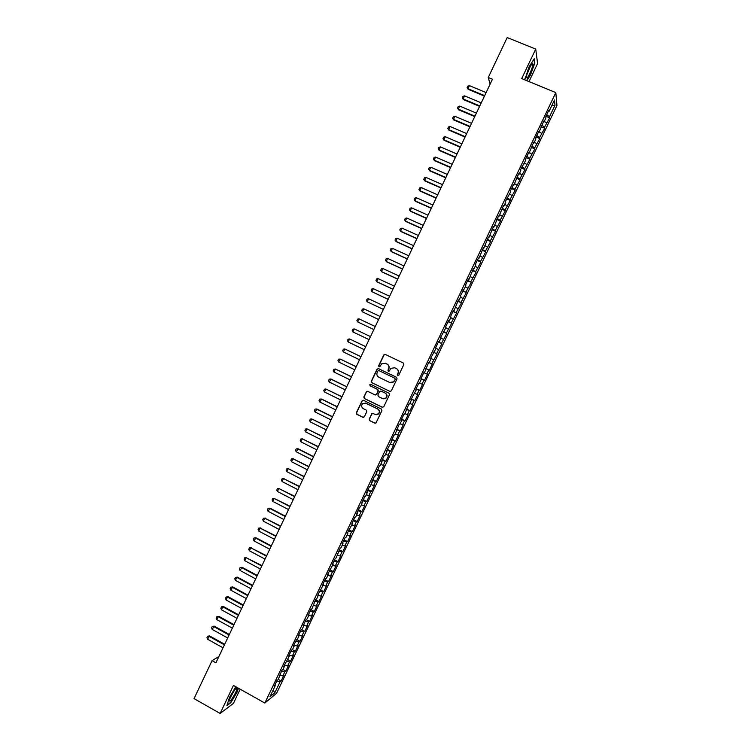 <?xml version="1.0" encoding="UTF-8"?>
<svg xmlns="http://www.w3.org/2000/svg" width="751" height="751" viewBox="0 0 751 751"><rect width="100%" height="100%" fill="white"/><g stroke="black" fill="none" stroke-linecap="round" stroke-linejoin="round"><path stroke-width="1.13" d="M397.626 375.791L398.668 375.416L403.841 364.535L403.325 363.033L385.272 354.416L383.789 354.951L378.645 365.784L379.002 366.835L379.818 366.732L381.696 363.784L385.451 363.324L386.953 364.047C388.802 365.174 389.347 366.779 388.605 368.854L387.938 370.252L388.295 371.304L389.131 371.191L390.942 368.3L394.773 367.793L396.275 368.516C398.133 369.642 398.678 371.247 397.936 373.331L397.26 374.73L397.626 375.791M394.538 367.69L396.472 368.581C398.321 369.717 398.875 371.323 398.124 373.397L397.457 374.796L397.823 375.857M369.182 419.142L369.699 420.654L374.74 423.132L375.988 422.935L381.94 410.572L381.424 409.06L363.484 400.292L362.292 400.452L356.321 412.815L356.828 414.317L362.883 417.293L364.357 416.767L366.798 411.632L366.291 410.13L363.277 408.647C361.334 407.22 361.128 405.559 362.649 403.653L365.868 403.212L377.678 408.985C379.593 410.375 379.837 412.017 378.401 413.923L375.078 414.439L373.116 413.472L371.886 413.66L369.182 419.142L369.924 420.663L375.256 423.245M218.87 656.552L212.045 660.655L215.912 662.814L492.459 79.212L488.272 77.484L490.103 84.187M212.045 660.655L194.049 698.627L220.137 713.45L233.43 703.387L240.17 689.193M529.014 81.587L537.594 63.525L535.726 49.087L521.71 78.583L555.815 92.598L264.85 703.039L233.448 685.428L220.137 713.45M535.726 49.087L507.188 37.55L488.272 77.484M389.825 391.412L391.318 390.877L397.054 378.814L396.537 377.302L378.513 368.638L377.03 369.173L371.332 381.198L371.839 382.691L390.163 391.506M389.497 394.707L383.761 406.751L382.278 407.277L364.329 398.518L363.822 397.016L366.544 391.506L367.737 391.346L375.002 394.885L376.486 394.35L378.11 390.933L377.593 389.431L370.018 385.751L369.868 384.437L370.694 384.334L388.98 393.195L389.497 394.707M555.815 92.598L556.951 105.487L276.603 693.276L264.85 703.039M433.515 352.228L437.091 353.918L431.694 363.822L428.671 362.404L424.315 373.022L423.714 372.796L420.748 379.02L421.349 379.236L419.377 383.367L418.767 383.17L415.801 389.403L416.42 389.572L410.863 399.767L411.501 399.898L409.53 404.029L408.882 403.916L404.611 414.345L403.944 414.27L400.987 420.476L401.663 420.532L399.692 424.662L399.016 424.615L394.782 434.96L394.087 434.951L391.13 441.156L391.834 441.137L386.211 451.482L386.934 451.426L384.972 455.538L384.24 455.604L381.292 461.799L382.034 461.705L380.072 465.808L379.321 465.92L375.181 476.078L374.411 476.228L370.29 486.338L369.501 486.517L366.563 492.694L367.361 492.487L365.399 496.589L364.601 496.805L360.518 506.831L359.701 507.085L356.763 513.252L357.598 512.971L355.645 517.063L354.801 517.355L351.872 523.513L352.717 523.194L346.981 533.773L347.844 533.417L345.901 537.5L345.028 537.866L342.09 544.015L342.982 543.63L341.029 547.704L340.137 548.117L336.166 557.909L335.265 558.35L332.336 564.489L333.256 564.02L327.464 574.712L328.403 574.205L326.46 578.279L325.512 578.796L322.592 584.926L323.55 584.381L317.729 595.13L318.696 594.557L316.762 598.622L315.786 599.204L311.918 608.779L310.923 609.399L308.013 615.51L309.018 614.862L307.084 618.927L306.07 619.584L303.16 625.696L304.183 625.01L302.249 629.066L301.217 629.76L298.307 635.862L299.349 635.149L297.415 639.195L296.373 639.927L293.463 646.029L294.523 645.269L292.59 649.324L291.529 650.094L288.619 656.186L289.698 655.388L283.784 666.334L284.873 665.499L282.949 669.545L281.85 670.39L278.133 679.636L277.025 680.519L274.124 686.592L275.251 685.691L274.81 685.165M429.243 362.667L431.224 358.527L430.652 358.246L436.162 348.164L435.618 347.835L438.593 341.592L439.128 341.94L441.109 337.79L440.574 337.424L446.056 327.408L445.54 327.004L448.525 320.752L449.032 321.175L451.013 317.016L450.516 316.575L453.501 310.313L453.989 310.773L458.476 299.874L458.945 300.372L460.936 296.213L460.476 295.697L465.902 285.793L465.46 285.239L468.446 278.959L468.877 279.541L473.44 268.492L473.853 269.102L475.843 264.934L475.439 264.296L478.434 258.015L478.828 258.663L483.437 247.52L483.813 248.215L488.441 237.025L488.798 237.757L493.445 226.52L493.782 227.3L498.457 216.006L498.777 216.823L503.47 205.483L503.78 206.337L505.78 202.141L505.479 201.277L510.783 191.646L510.502 190.745L513.515 184.417L513.787 185.347L518.547 173.866L518.8 174.833L520.8 170.627L520.556 169.642L525.822 160.104L525.597 159.081L528.62 152.744L528.826 153.786L533.661 142.164L533.848 143.253L535.867 139.029L535.679 137.931L538.702 131.575L538.88 132.702L543.752 120.986L543.912 122.15L545.93 117.926L545.78 116.743L548.812 110.378L548.943 111.589L554.491 99.958L554.989 105.262L549.535 116.705L546.737 114.734M545.977 116.33L549.666 117.86L549.535 116.705M549.666 117.86L544.578 127.097L541.771 125.154M541.039 126.675L544.719 128.224L544.578 127.097M544.719 128.224L539.622 137.489L536.805 135.565M536.111 137.02L539.791 138.569L539.622 137.489M539.791 138.569L534.674 147.863L531.849 145.966M531.182 147.356L534.862 148.905L534.674 147.863M534.862 148.905L529.727 158.236L526.892 156.358M526.263 157.682L529.934 159.24L529.727 158.236M529.934 159.24L524.789 168.59L521.945 166.741M521.344 167.989L525.005 169.566L524.789 168.59M525.005 169.566L519.852 178.945L516.998 177.114M516.435 178.297L520.086 179.874L519.852 178.945M520.086 179.874L514.923 189.29L512.06 187.478M511.525 188.595L515.177 190.181L514.923 189.29M515.177 190.181L509.995 199.625L507.122 197.832M506.615 198.893L510.267 200.479L509.995 199.625M510.267 200.479L505.066 209.951L502.184 208.187M501.715 209.172L505.357 210.768L505.066 209.951M505.357 210.768L500.147 220.268L497.256 218.522M496.824 219.442L500.457 221.047L500.147 220.268M500.457 221.047L495.228 230.576L492.337 228.858M491.924 229.712L495.557 231.317L495.228 230.576M495.557 231.317L490.319 240.874L487.408 239.175M487.033 239.963L490.666 241.578L490.319 240.874M490.666 241.578L485.409 251.172L482.499 249.492M482.151 250.214L485.775 251.838L485.409 251.172M485.775 251.838L480.509 261.451L477.58 259.799M477.27 260.456L480.884 262.08L480.509 261.451M480.884 262.08L475.608 271.731L472.67 270.097M472.398 270.689L475.608 271.731M476.003 272.322L470.708 281.991L467.77 280.386M467.516 280.912L470.708 281.991M471.13 282.545L465.817 292.252L462.869 290.665M462.654 291.125L465.817 292.252M466.249 292.768L460.936 302.503L457.969 300.935M457.781 301.329L460.936 302.503M461.386 302.982L456.045 312.745L453.078 311.205M452.928 311.524L456.045 312.745M456.514 313.186L451.173 322.977L448.187 321.456M448.065 321.719L451.173 322.977M451.651 323.381L446.291 333.2L443.306 331.707M443.212 331.895L446.291 333.2M446.798 333.566L441.419 343.414L438.424 341.94M438.368 342.071L441.419 343.414M441.945 343.751L436.556 353.627L433.552 352.172M437.091 353.918L436.556 353.627M425.77 368.478L429.337 370.177L432.247 364.085L431.694 363.822M429.337 370.177L428.774 369.943L426.831 374.017L424.381 372.871M420.935 378.617L424.503 380.325L427.403 374.233L426.831 374.017M424.503 380.325L423.921 380.128L421.978 384.193L419.518 383.076M416.11 388.755L419.659 390.464L422.56 384.381L421.978 384.193M419.659 390.464L419.067 390.304L417.124 394.369L414.665 393.261M411.285 398.884L414.834 400.602L417.725 394.519L417.124 394.369M414.834 400.602L414.214 400.471L412.28 404.536L409.802 403.447M406.46 408.995L409.999 410.722L412.9 404.648L412.28 404.536M409.999 410.722L409.37 410.628L407.436 414.693L404.958 413.623M401.635 419.105L405.174 420.842L408.075 414.768L407.436 414.693M405.174 420.842L404.526 420.785L402.592 424.841L400.105 423.789M396.819 429.206L400.358 430.943L403.249 424.888L402.592 424.841M400.358 430.943L399.692 430.924L397.758 434.979L395.27 433.947M392.013 439.307L395.542 441.044L398.434 434.989L397.758 434.979M395.542 441.044L394.857 441.062L392.923 445.118L390.426 444.094M387.206 449.389L390.727 451.135L393.618 445.08L392.923 445.118M390.727 451.135L390.032 451.191L388.098 455.237L385.592 454.242M382.4 459.462L385.92 461.217L388.802 455.172L388.098 455.237M385.92 461.217L385.207 461.311L383.273 465.357L380.757 464.371M377.603 469.535L381.114 471.299L383.996 465.254L383.273 465.357M381.114 471.299L380.381 471.421L378.457 475.458L375.932 474.501M372.806 479.598L376.317 481.363L379.199 475.327L378.457 475.458M376.317 481.363L375.566 481.522L373.641 485.559L371.107 484.62M368.009 489.643L371.52 491.417L374.392 485.39L373.641 485.559M371.52 491.417L370.75 491.614L368.825 495.651L366.291 494.721M363.221 499.687L366.723 501.471L369.605 495.444L368.825 495.651M366.723 501.471L365.944 501.706L364.019 505.733L361.475 504.822M358.443 509.722L361.935 511.515L364.808 505.489L364.019 505.733M361.935 511.515L361.137 511.778L359.213 515.815L356.669 514.914M353.665 519.748L357.157 521.551L360.02 515.524L359.213 515.815M357.157 521.551L356.331 521.851L354.416 525.878L351.862 524.996M348.886 529.774L352.369 531.577L355.242 525.559L354.416 525.878M352.369 531.577L351.534 531.915L349.619 535.932L347.056 535.078M344.108 539.781L347.591 541.593L350.464 535.585L349.619 535.932M347.591 541.593L346.746 541.969L344.822 545.986L342.259 545.142M339.339 549.788L342.822 551.6L345.685 545.592L344.822 545.986M342.822 551.6L341.949 552.013L340.034 556.031L337.462 555.205M334.58 559.777L338.053 561.598L340.916 555.599L340.034 556.031M338.053 561.598L337.171 562.048L335.256 566.057L332.665 565.25M329.82 569.765L333.284 571.595L336.148 565.597L335.256 566.057M333.284 571.595L332.383 572.074L330.468 576.083L327.877 575.294M325.061 579.744L328.525 581.574L331.379 575.585L330.468 576.083M328.525 581.574L327.605 582.1L325.699 586.099L323.099 585.329M320.311 589.713L323.765 591.553L326.619 585.573L325.699 586.099M323.765 591.553L322.836 592.107L320.921 596.116L318.321 595.355M315.561 599.683L319.015 601.523L321.86 595.543L320.921 596.116M319.015 601.523L318.058 602.114L316.152 606.113L313.543 605.372M310.811 609.634L314.265 611.483L317.11 605.513L316.152 606.113M314.265 611.483L313.298 612.112L311.393 616.102L308.764 615.388M306.079 619.584L309.515 621.434L312.36 615.463L311.393 616.102M309.515 621.434L308.53 622.1L306.624 626.09L304.005 625.386M301.47 629.591L304.775 631.384L307.619 625.414L306.624 626.09M304.775 631.384L303.77 632.079L301.874 636.069L299.236 635.384M296.861 639.589L300.034 641.316L302.878 635.355L301.874 636.069M300.034 641.316L299.02 642.049L297.114 646.038L294.476 645.362M292.242 649.577L295.303 651.248L298.138 645.287L297.114 646.038M295.303 651.248L294.27 652.009L292.364 655.998L289.633 655.323M287.614 659.547L290.571 661.171L293.406 655.219L292.364 655.998M290.571 661.171L289.52 661.969L287.624 665.949L284.648 665.236M282.967 669.498L285.84 671.084L288.675 665.133L287.624 665.949M285.84 671.084L284.779 671.91L282.883 675.891L279.672 675.149M278.255 679.392L281.118 680.988L283.953 675.046L282.883 675.891M281.118 680.988L280.039 681.852L274.828 692.779L269.956 696.787L275.251 685.691M280.057 675.6L279.616 675.074M280.039 681.852L276.743 681.101M274.828 692.779L273.148 690.103M284.873 665.499L284.432 664.982M284.779 671.91L281.494 671.141M289.698 655.388L289.238 654.881M289.52 661.969L286.244 661.171M294.523 645.269L294.063 644.771M294.27 652.009L291.003 651.201M299.349 635.149L298.889 634.651M299.02 642.049L295.763 641.213M304.183 625.01L303.714 624.522M303.77 632.079L300.522 631.225M309.018 614.862L308.548 614.393M308.53 622.1L305.291 621.218M313.852 604.715L313.383 604.245M313.298 612.112L310.06 611.211M318.696 594.557L318.217 594.097M318.058 602.114L314.838 601.194M323.55 584.381L323.061 583.931M322.836 592.107L319.616 591.168M328.403 574.205L327.915 573.764M327.605 582.1L324.404 581.133M333.256 564.02L332.768 563.588M332.383 572.074L329.182 571.089M338.11 553.825L337.621 553.403M337.171 562.048L333.979 561.044M342.982 543.63L342.475 543.208M341.949 552.013L338.776 550.981M347.844 533.417L347.347 533.003M346.746 541.969L343.573 540.917M352.717 523.194L352.21 522.799M351.534 531.915L348.37 530.844M357.598 512.971L357.082 512.576M356.331 521.851L353.177 520.762M362.47 502.729L361.954 502.344M361.137 511.778L357.992 510.671M367.361 492.487L366.835 492.112M365.944 501.706L362.808 500.57M372.243 482.236L371.717 481.87M370.75 491.614L367.624 490.459M377.133 471.975L376.608 471.609M375.566 481.522L372.449 480.349M382.034 461.705L381.499 461.349M380.381 471.421L377.274 470.22M386.934 451.426L386.399 451.079M385.207 461.311L382.099 460.091M391.834 441.137L391.299 440.799M390.032 451.191L386.934 449.952M396.744 430.839L396.199 430.511M394.857 441.062L391.778 439.795M401.663 420.532L401.109 420.213M399.692 430.924L396.612 429.638M406.573 410.224L406.019 409.915M404.526 420.785L401.466 419.471M411.501 399.898L410.938 399.598M409.37 410.628L406.31 409.304M416.42 389.572L415.857 389.271M414.214 400.471L411.163 399.119M421.349 379.236L420.785 378.945M419.067 390.304L416.026 388.924M426.286 368.882L425.714 368.61M423.921 380.128L420.889 378.729M428.774 369.943L425.751 368.525M434.181 352.313L433.609 352.05M433.637 359.748L431.196 358.574M439.128 341.94L438.546 341.686M438.5 349.544L436.068 348.361M444.076 331.557L443.494 331.313M443.372 339.33L440.95 338.128M449.032 321.175L448.441 320.93M448.244 329.107L445.831 327.896M453.989 310.773L453.388 310.548M453.125 318.884L450.713 317.645M458.945 300.372L458.345 300.147M458.007 308.652L455.604 307.394M463.911 289.961L463.311 289.745M462.888 298.4L460.494 297.133M468.877 279.541L468.267 279.334M467.779 288.149L465.385 286.854M473.853 269.102L473.243 268.905M472.67 277.889L470.286 276.575M478.828 258.663L478.209 258.475M477.57 267.619L475.195 266.295M483.813 248.215L483.193 248.037M482.471 257.34L480.105 255.997M488.798 237.757L488.169 237.588M487.371 247.051L485.015 245.69M493.782 227.3L493.154 227.131M492.28 236.762L489.934 235.373M498.777 216.823L498.148 216.663M497.2 226.455L494.853 225.056M503.78 206.337L503.142 206.187M502.119 216.138L499.781 214.72M508.774 195.842L508.136 195.711M507.038 205.821L504.71 204.385M513.787 185.347L513.14 185.215M511.966 195.495L509.638 194.04M518.8 174.833L518.143 174.711M516.895 185.15L514.576 183.676M523.813 164.309L523.156 164.206M521.823 174.805L519.523 173.312M528.826 153.786L528.169 153.683M526.761 164.45L524.461 162.939M533.848 143.253L533.191 143.159M531.708 154.086L529.417 152.556M538.88 132.702L538.214 132.617M536.655 143.713L534.365 142.164M543.912 122.15L543.236 122.075M541.602 133.331L539.331 131.772M548.943 111.589L548.268 111.514M546.559 122.948L544.287 121.362M554.989 105.262L551.694 105.825M526.845 80.695L530.413 75.1L534.862 63.018L534.271 58.728L529.126 66.745L524.78 79.85M235.814 686.752L229.487 697.435L226.905 705.611L230.886 702.626L237.344 691.68L238.452 688.226M385.244 363.24L387.159 364.122C388.999 365.249 389.553 366.845 388.811 368.919L388.145 370.318L388.492 371.37M385.319 354.434L383.996 355.035L378.851 365.859L379.199 366.901M378.485 368.628L377.246 369.248L371.548 381.255L372.064 382.747L390.032 391.459M395.11 379.255L394.754 378.204L378.936 370.59L378.11 370.694L377.199 372.449C376.448 374.514 377.002 376.12 378.842 377.246L389.638 382.466L393.543 381.893L395.308 379.321L394.754 378.204M378.945 370.6L394.951 378.269M390.342 382.71L393.74 381.949L394.406 380.738M395.308 379.321L394.604 380.795M367.586 391.29L366.479 391.919L364.047 397.054L364.554 398.556L382.71 407.389M375.378 394.988L376.702 394.388L378.326 390.98L377.809 389.478L370.018 385.751M370.656 384.315L370.093 384.493L370.243 385.807M382.569 398.565L385.864 398.068C387.338 396.152 387.103 394.5 385.169 393.102L380.992 391.083L379.508 391.609L377.884 395.026L378.401 396.537L382.569 398.565M383.423 398.828L386.07 398.105C387.544 396.199 387.309 394.547 385.376 393.149L385.169 393.102M380.851 391.027L385.376 393.149M372.862 413.388L371.848 414.026L369.408 419.161M376.176 414.73L378.617 413.951C380.053 412.046 379.809 410.403 377.894 409.013L377.678 408.985M365.136 402.968L377.894 409.013M363.296 400.227L362.235 400.865L356.556 412.834L357.063 414.336L363.381 417.406M486.122 92.589L469.422 85.633L467.967 88.702L484.658 95.668M468.183 89.331L467.113 87.651L468.183 89.331L484.442 96.119M467.113 87.651L467.835 86.121L469.422 85.633M481.26 102.849L464.578 95.865L463.132 98.935L479.795 105.929M463.348 99.545L462.278 97.874L463.348 99.545L479.589 106.36M462.278 97.874L463.001 96.344L464.578 95.865M476.397 113.11L459.743 106.088L458.298 109.158L474.942 116.18M458.523 109.749L457.443 108.088L458.523 109.749L474.745 116.593M457.443 108.088L458.176 106.558L459.743 106.088M526.967 77.954C528.995 76.865 534.017 64.211 532.609 63.694L532.187 63.76C529.765 66.586 527.831 70.81 526.404 76.424L526.967 77.954M526.686 75.138L530.553 65.844M533.952 59.226L534.496 63.178L530.187 74.884L526.554 80.573M524.789 79.85L524.649 78.986M231.768 699.153C235.373 693.727 237.1 689.944 236.94 687.794L234.781 689.653C232.162 693.389 230.397 696.834 229.506 699.979C229.252 701.678 230.003 701.406 231.768 699.153M230.059 698.186L234.753 689.7M238.189 688.076L237.044 691.662L230.773 702.269L227.093 705.02M471.544 123.352L454.909 116.311L453.463 119.371L470.088 126.431M453.707 119.944L452.618 118.292L453.707 119.944L469.901 126.816M452.618 118.292L453.341 116.762L454.909 116.311M466.69 133.594L450.084 126.515L448.638 129.576L465.235 136.663M448.882 130.13L447.803 128.487L448.882 130.13L465.057 137.039M447.803 128.487L448.525 126.957L450.084 126.515M461.846 143.826L445.259 136.71L443.813 139.77L460.391 146.886M444.066 140.306L442.977 138.672L444.066 140.306L460.222 147.243M442.977 138.672L443.7 137.142L445.259 136.71M457.002 154.039L440.443 146.905L438.997 149.956L455.547 157.109M439.26 150.472L438.162 148.848L439.26 150.472L455.388 157.438M438.162 148.848L438.884 147.327L440.443 146.905M452.158 164.253L435.618 157.081L434.181 160.141L450.713 167.313M434.454 160.639L433.355 159.024L434.454 160.639L450.562 167.633M433.355 159.024L434.078 157.494L435.618 157.081M447.324 174.457L430.811 167.257L429.365 170.308L445.878 177.518M429.647 170.787L428.549 169.182L429.647 170.787L445.737 177.818M428.549 169.182L429.272 167.661L430.811 167.257M442.489 184.652L425.995 177.424L424.559 180.475L441.044 187.712M424.85 180.935L423.742 179.339L424.85 180.935L440.912 187.994M423.742 179.339L424.465 177.809L425.995 177.424M437.664 194.847L421.198 187.581L419.753 190.623L436.218 197.898M420.053 191.073L418.945 189.477L420.053 191.073L436.096 198.151M418.945 189.477L419.668 187.957L421.198 187.581M432.839 205.023L416.392 197.729L414.956 200.77L431.393 208.074M416.392 197.729L414.871 198.095L414.148 199.616L415.265 201.202L431.281 208.309M428.023 215.19L411.595 207.867L410.159 210.909L426.577 218.241M411.595 207.867L410.074 208.224L409.361 209.745L410.478 211.322L426.474 218.466M423.207 225.356L406.798 218.006L405.362 221.038L421.762 228.407M406.798 218.006L405.287 218.353L404.573 219.865L405.69 221.432L421.668 228.604M418.391 235.514L402.01 228.126L400.574 231.167L416.955 238.555M402.01 228.126L400.508 228.464L399.785 229.984L400.912 231.533L416.861 238.734M413.585 245.661L397.223 238.245L395.796 241.278L412.139 248.703M397.223 238.245L395.73 238.574L395.007 240.085L396.134 241.625L412.064 248.863M408.779 255.791L392.444 248.356L391.008 251.388L407.342 258.832M392.444 248.356L390.952 248.665L390.238 250.177L391.365 251.716L407.277 258.973M403.982 265.929L387.666 258.457L386.239 261.479L402.545 268.961M387.666 258.457L386.174 258.757L385.46 260.268L386.596 261.799L402.48 269.083M399.185 276.049L382.897 268.548L381.461 271.571L397.748 279.081M382.897 268.548L381.414 268.839L380.691 270.351L381.827 271.862L397.701 279.184M394.397 286.159L378.119 278.63L376.692 281.653L392.951 289.191M378.119 278.63L376.645 278.912L375.932 280.423L377.068 281.925L392.914 289.276M389.6 296.26L373.36 288.703L371.923 291.726L388.164 299.292M373.36 288.703L371.886 288.975L371.172 290.487L371.923 291.726L388.136 299.358M384.822 306.361L368.591 298.767L367.164 301.789L383.385 309.393M368.591 298.767L367.126 299.029L366.413 300.541L367.164 301.789L383.367 309.44M380.034 316.453L363.831 308.83L362.404 311.843L378.607 319.475M363.831 308.83L362.376 309.083L361.663 310.585L362.404 311.843L378.588 319.504M357.654 321.897L373.829 329.558L357.654 321.897L356.913 320.621L357.626 319.119L359.081 318.884L357.654 321.897M375.265 326.535L359.081 318.884M352.904 331.933L352.172 330.656L352.876 329.154L354.331 328.919L370.487 336.608L354.331 328.919L352.904 331.933L369.06 339.621M365.728 346.643L349.581 338.954L348.164 341.968L364.291 349.684M348.164 341.968L347.431 340.682L348.135 339.18L349.581 338.954L365.718 346.671M360.978 356.678L344.84 348.98L343.414 351.994L359.522 359.738M343.414 351.994L342.691 350.698L343.404 349.196L344.84 348.98L360.959 356.725M356.218 366.713L340.1 359.006L338.682 362.01L354.763 369.783M338.682 362.01L337.959 360.705L338.663 359.203L340.1 359.006L356.19 366.77M351.477 376.73L335.368 369.013L333.942 372.017L350.013 379.818M333.942 372.017L333.228 370.703L333.932 369.201L335.368 369.013L351.44 376.814M346.727 386.746L331.088 379.114L329.21 382.015L345.253 389.853M329.21 382.015L328.497 380.691L329.21 379.189L330.637 379.011L346.68 386.84M341.987 396.753L325.906 389.009L324.488 392.003L340.503 399.87M324.488 392.003L323.775 390.67L324.488 389.178L325.906 389.009L341.93 396.866M337.246 406.751L321.653 399.063L319.766 401.992L335.763 409.886M319.766 401.992L319.062 400.649L319.766 399.156L321.184 398.997L337.19 406.882M332.515 416.739L316.941 409.023L315.045 411.961L331.022 419.893M315.045 411.961L314.35 410.619L315.054 409.117L316.462 408.976L332.44 416.889M327.783 426.718L311.74 418.945L310.332 421.931L326.281 429.882M310.332 421.931L309.637 420.569L310.341 419.077L311.74 418.945L327.708 426.887M323.061 436.688L307.028 428.905L305.619 431.891L321.55 439.879M305.619 431.891L304.925 430.52L305.638 429.028L307.028 428.905L322.968 436.875M318.34 446.657L302.324 438.856L300.907 441.841L316.819 449.858M300.907 441.841L300.222 440.462L300.935 438.978L302.324 438.856L318.236 446.864M313.618 456.608L298.128 448.779L296.204 451.783L312.097 459.828M296.204 451.783L295.528 450.403L296.232 448.91L297.621 448.807L313.514 456.833M308.905 466.559L292.918 458.739L291.51 461.724L307.375 469.797M291.51 461.724L290.834 460.325L291.538 458.842L293.434 458.701M308.792 466.803L292.918 458.739L291.538 458.842M304.193 476.5L288.215 468.671L286.807 471.647L302.653 479.748M286.807 471.647L286.14 470.248L286.844 468.755L288.75 468.615M304.071 476.763L288.215 468.671L286.844 468.755M299.489 486.432L283.521 478.594L282.113 481.569L297.94 489.699M282.113 481.569L281.456 480.152L282.151 478.669L284.066 478.518M299.358 486.714L283.521 478.594L282.151 478.669M294.786 496.355L278.837 488.507L277.429 491.483L293.228 499.64M277.429 491.483L276.772 490.056L277.466 488.572L279.381 488.413M294.645 496.655L278.837 488.507L277.466 488.572M290.083 506.268L274.143 498.42L272.744 501.386L288.525 509.572M272.744 501.386L272.087 499.95L272.791 498.467L274.706 498.307M289.933 506.596L274.143 498.42L272.791 498.467M285.389 516.181L270.031 508.183L268.06 511.281L283.822 519.495M268.06 511.281L267.412 509.845L268.107 508.361L270.031 508.183M285.23 516.519L269.468 508.314L268.107 508.361M280.705 526.085L264.784 518.199L263.385 521.166L279.119 529.408M263.385 521.166L262.737 519.72L263.441 518.237L265.356 518.059M280.536 526.442L264.784 518.199L263.441 518.237M276.011 535.97L260.109 528.084L258.71 531.051L274.425 539.321M258.71 531.051L258.072 529.586L258.766 528.113L260.691 527.925M275.833 536.345L260.109 528.084L258.766 528.113M271.327 545.855L256.025 537.782L254.035 540.917L269.731 549.225M254.035 540.917L253.406 539.453L254.101 537.979L256.025 537.782M271.139 546.249L255.443 537.96L254.101 537.979M266.652 555.74L250.768 547.826L249.37 550.783L265.047 559.11M249.37 550.783L248.741 549.31L249.445 547.826L251.369 547.629M266.455 556.144L250.768 547.826L249.445 547.826M261.968 565.606L246.112 557.683L244.713 560.64L260.362 568.995M244.713 560.64L244.084 559.157L244.779 557.683L246.713 557.467M261.77 566.038L246.112 557.683L244.779 557.683M257.302 575.463L242.057 567.305L240.048 570.488L255.687 578.88M240.048 570.488L239.428 568.995L240.123 567.521L242.057 567.305M257.086 575.914L241.446 567.54L240.123 567.521M252.627 585.32L237.41 577.134L236.79 577.378L235.392 580.335L251.003 588.746M235.392 580.335L234.781 578.824L235.476 577.35L237.41 577.134M252.411 585.78L236.79 577.378L235.476 577.35M247.961 595.168L232.763 586.944L230.745 590.164L246.337 598.603M230.745 590.164L230.135 588.653L230.829 587.179L232.763 586.944M247.736 595.646L232.143 587.216L230.829 587.179M243.305 605.006L228.126 596.754L227.487 597.045L226.098 599.993L241.662 608.46M226.098 599.993L225.488 598.463L226.182 596.998L228.126 596.754M243.061 605.503L227.487 597.045L226.182 596.998M238.649 614.834L223.488 606.555L222.84 606.864L221.451 609.803L236.997 618.308M221.451 609.803L220.85 608.272L221.545 606.808L223.488 606.555M238.396 615.351L222.84 606.864L221.545 606.808M233.993 624.654L218.851 616.355L218.203 616.674L216.814 619.613L232.341 628.136M216.814 619.613L216.213 618.073L216.908 616.609L218.851 616.355M233.739 625.189L218.203 616.674L216.908 616.609M229.337 634.464L214.223 626.137L212.176 629.413L227.684 637.975M212.176 629.413L211.585 627.864L212.28 626.4L214.223 626.137M229.074 635.017L213.566 626.475L212.28 626.4M224.69 644.274L209.595 635.919L207.539 639.204L223.028 647.794M207.539 639.204L206.957 637.655L207.651 636.181L209.595 635.919M224.418 644.846L208.928 636.275L207.651 636.181M531.22 64.811L532.609 63.694M235.617 688.629L236.94 687.794"/></g></svg>
